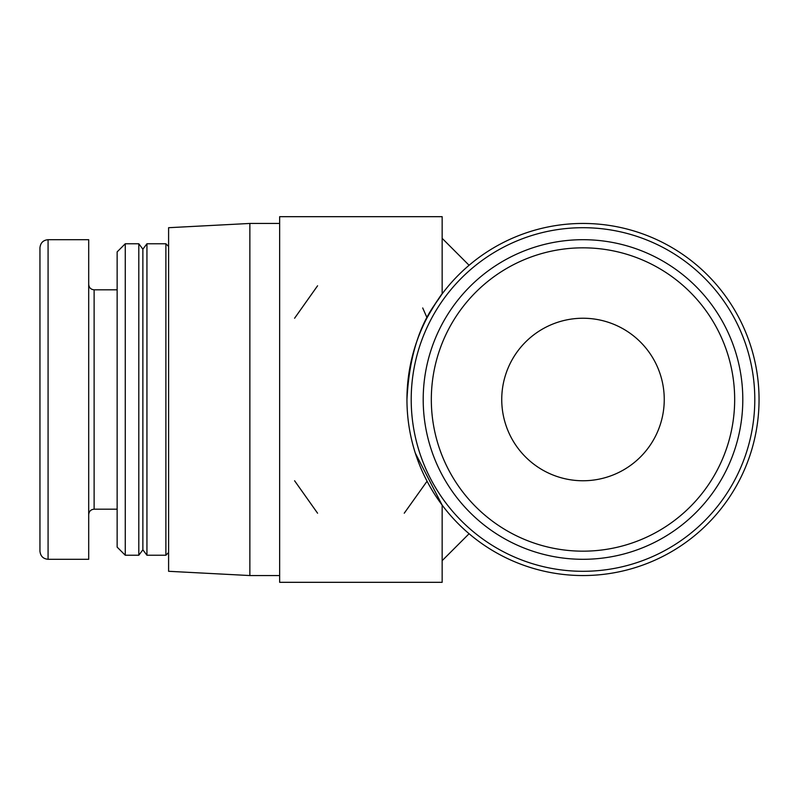 <?xml version="1.0" encoding="UTF-8"?>
<svg xmlns="http://www.w3.org/2000/svg" width="799" height="799" viewBox="0 0 799 799"><rect width="100%" height="100%" fill="white"/><g stroke="black" fill="none" stroke-linecap="round" stroke-linejoin="round"><path stroke-width="1.2" d="M501.742 399.5A81.258 81.258 0 0 0 583 480.758A81.258 81.258 0 0 0 664.249 399.5A81.258 81.258 0 0 0 583 318.242A81.258 81.258 0 0 0 501.742 399.5M415.31 453.123L442.157 505.128L442.157 582.321L279.65 582.321L279.65 216.679L442.157 216.679L442.157 293.872M422.701 307.955L427.046 317.792C440.319 294.292 448.728 285.103 434.686 304.649C418.267 328.009 409.018 359.63 406.951 399.5A176.05 176.05 0 0 0 583 575.55A176.05 176.05 0 0 0 759.05 399.5A176.05 176.05 0 0 0 583 223.45A176.05 176.05 0 0 0 406.951 399.5M426.826 480.758L427.225 481.517M279.65 575.55L249.857 575.55L249.857 223.45L279.65 223.45M427.006 481.308L404.244 513.208M317.573 513.208L294.591 480.758M294.591 318.242L317.573 285.792M39.95 480.758L39.95 247.83C40.479 242.846 43.186 240.139 48.08 239.7L48.08 559.3C43.186 558.861 40.479 556.154 39.95 551.17L39.95 399.5M411.205 399.5A171.795 171.795 0 0 0 583 571.295A171.795 171.795 0 0 0 754.795 399.5A171.795 171.795 0 0 0 583 227.705A171.795 171.795 0 0 0 411.205 399.5M249.857 575.55L168.599 571.295L168.599 227.705L249.857 223.45M125.263 555.235L117.143 547.115L117.143 251.885L125.263 243.765L125.263 555.235L138.806 555.235L138.806 243.765L142.871 249.178L142.871 549.822L138.806 555.235M48.08 559.3L88.699 559.3L88.699 239.7L48.08 239.7M423.2 399.5A159.8 159.8 0 0 1 583 239.7A159.8 159.8 0 0 1 742.8 399.5A159.8 159.8 0 0 1 583 559.3A159.8 159.8 0 0 1 423.2 399.5A159.8 159.8 0 0 1 583 239.7A159.8 159.8 0 0 1 742.8 399.5A159.8 159.8 0 0 1 583 559.3A159.8 159.8 0 0 1 423.2 399.5M146.936 555.235L165.892 555.235L165.892 243.765L146.936 243.765L146.936 555.235L142.871 549.822M431.32 399.5A151.67 151.67 0 0 0 583 551.17A151.67 151.67 0 0 0 734.671 399.5A151.67 151.67 0 0 0 583 247.83A151.67 151.67 0 0 0 431.32 399.5M117.143 289.807L94.122 289.807L94.122 509.193C90.856 509.482 89.059 511.29 88.699 514.606M469.083 533.732L442.157 560.658M469.083 265.268L442.157 238.342M142.871 249.178L146.936 243.765M125.263 243.765L138.806 243.765M168.599 552.528L165.892 555.235M168.599 246.472L165.892 243.765M117.143 509.193L94.122 509.193M94.122 289.807C90.856 289.518 89.059 287.71 88.699 284.394"/></g></svg>
